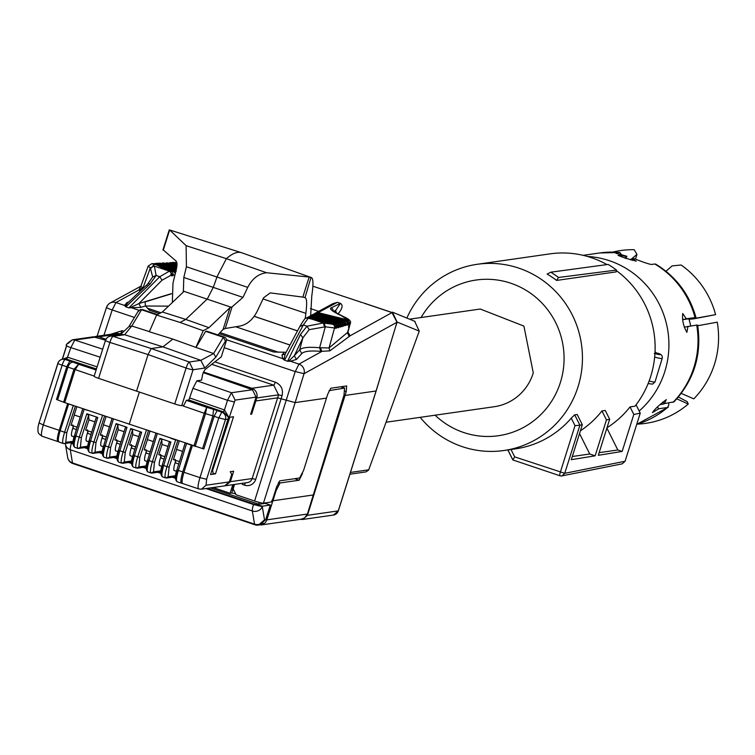 <?xml version="1.0" encoding="UTF-8"?>
<svg xmlns="http://www.w3.org/2000/svg" width="755" height="755" viewBox="0 0 755 755"><rect width="100%" height="100%" fill="white"/><g stroke="black" fill="none" stroke-linecap="round" stroke-linejoin="round"><path stroke-width="1.13" d="M409.55 319.176L480.265 309.031L523.913 326.094L533.275 372.894A49.339 48.169 81.8 0 1 494.27 406.718L386.079 422.234M414.646 321.281L419.261 331.124L397.196 322.083L396.054 325.471M349.905 474.197L365.958 471.894L368.61 470.12L419.261 331.124M392.015 312.513A3.086 0.595 108.6 0 1 392.458 312.192L397.083 322.083M547.12 274.084L550.773 272.196A97.584 95.272 81.8 0 1 558.483 277.472L556.614 280.426A94.054 91.827 81.8 0 0 547.12 274.084M556.614 280.426L616.08 271.894L616.457 270.064A96.385 94.101 -98.2 0 0 608.143 264.429L550.773 272.196M607.001 427.745A94.054 91.827 -98.2 0 0 630.048 406.907L635.002 406.19A94.054 91.827 -98.2 0 0 650.706 376.396A94.054 91.827 -98.2 0 0 616.344 270.62M606.963 264.59A94.054 91.827 -98.2 0 0 549.904 253.878L477.217 264.297A94.054 91.827 -98.2 0 0 406.86 318.072M420.186 417.345A94.054 91.827 -98.2 0 0 503.925 450.509A94.054 91.827 -98.2 0 0 578.028 386.815A94.054 91.827 -98.2 0 0 477.217 264.297M616.457 270.064L558.483 277.472M503.925 450.509L515.486 448.848A94.054 91.827 -98.2 0 0 571.261 418.147L574.706 414.835L579.897 425.225L575.008 425.66L571.261 418.147M507.813 449.952L512.824 459.927L514.702 456.888L564.731 473.319L579.906 425.225L582.313 424.744L577.188 414.486L574.706 414.835M580.397 430.812A94.054 91.827 -98.2 0 0 601.962 410.928L605.265 410.456L609.672 419.27L606.454 419.922L601.962 410.928M421.092 317.515A78.643 76.774 81.8 0 1 518.723 286.39A78.643 76.774 81.8 0 1 560.389 382.464A78.643 76.774 81.8 0 1 435.097 415.203M582.313 424.744L571.299 459.691L595.138 455.822L606.454 419.922M579.529 433.559L589.749 454.01L595.138 455.822M572.299 456.511L589.749 454.01M606.888 428.094L617.826 449.98L622.148 451.433L598.309 455.303L609.672 419.27M617.826 449.98L599.149 452.66M630.048 406.907L633.813 414.448L622.148 451.433M562.013 475.877L564.74 473.319L625.083 461.258L640.249 413.164L633.813 414.448M640.249 413.164L636.078 404.803M625.083 461.258L622.243 463.834L561.909 475.895A3.85 3.85 0 0 1 559.927 475.773A3.85 0.746 108.6 0 0 559.993 475.773M232.795 484.682L230.096 493.241L231.917 492.977L233.455 484.587M183.956 472.29C181.87 479.378 181.521 483.153 182.908 483.625L198.858 488.966C197.499 488.513 197.867 484.738 199.952 477.651L183.956 472.29L192.383 445.563M182.757 471.941C180.671 479.038 180.322 482.813 181.71 483.276L177.349 481.813C175.953 481.341 176.283 477.556 178.312 470.45L182.757 471.941L191.241 445.176M181.71 483.276L182.285 483.191M212.948 473.432L215.505 473.819L210.541 474.536L228.001 419.167L225.452 419.525A5.861 5.719 -98.2 0 0 221.8 412.155L213.542 409.38L212.91 415.863L214.146 416.288L217.157 410.55M229.784 417.26L212.617 470.403L213.221 473.527M68.658 403.953L60.183 430.718C58.097 437.806 57.748 441.59 59.126 442.052L63.26 443.496M59.23 430.341L43.299 424.971C41.214 432.058 40.883 435.843 42.299 436.315L58.182 441.675C56.795 441.203 57.144 437.428 59.23 430.341L67.657 403.614M203.218 372.64L252.453 389.731L256.087 397.111L235.107 400.112L229.293 417.336L228.51 417.317L223.423 411.919L221.8 412.155L218.799 417.892L225.452 419.525L206.606 479.293L206.058 485.238L229.35 481.898L231.757 474.282L230.209 471.715L233.672 471.214L230.369 481.681L225.368 485.739M203.472 372.007L251.859 388.287A7.71 7.531 -98.2 0 1 256.747 397.951L251.67 414.127L250.669 414.268L256.087 397.111M229.293 417.336L233.503 416.732L215.505 473.819M228.51 417.317L228.001 419.167M229.35 481.898L224.745 485.861L201.443 489.202L198.858 488.966M206.606 479.293L199.952 477.651L218.799 417.892L214.146 416.288L203.831 449.008L63.59 402.217L56.483 399.452L66.799 366.732L69.809 360.994L65.157 359.465L66.77 359.229L64.298 359.002M76.859 406.718L74.179 414.967L80.209 416.996M106.096 416.581L103.426 424.81L109.456 426.83M149.971 431.341L147.3 439.561L153.331 441.59M179.228 441.156L176.547 449.395L182.578 451.424M191.194 445.186L185.202 442.977M68.62 403.963L73.952 405.737M228.859 417.326L224.452 409.956L223.423 411.919L188.854 399.98L192.931 388.363L196.885 380.803L201.661 380.095M97.112 366.864L67.799 357.266L62.646 359.238M67.648 343.799L72.272 339.825L93.252 336.824L105.521 340.203M57.937 363.419L39.015 423.045L57.861 363.278A5.861 5.861 0 0 1 62.618 359.248A5.861 5.719 81.8 0 0 57.993 363.212A5.861 0.557 17.5 0 0 57.861 363.278A5.861 0.557 17.5 0 0 62.146 365.212A5.861 1.189 -71.9 0 1 65.157 359.465A5.861 5.719 81.8 0 0 62.618 359.248L64.401 358.984M310.654 315.628L311.796 295.79C313.561 283.71 313.287 277.623 310.984 277.51L305.011 297.602M309.144 277.047L266.562 272.734L226.377 258.654A202.916 39.411 -71.4 0 1 241.421 252.67A202.916 39.411 -71.4 0 1 241.675 252.755L311.362 277.576L309.144 277.047L302.83 297.093L270.205 292.874L263.561 297.829L257.096 311.466C252.783 319.78 246.989 324.659 239.722 326.103L225.245 328.51L223.102 329.425L217.865 334.918M302.83 297.093L304.671 297.536C306.804 297.659 307.191 302.925 305.841 313.344L305.228 318.629M241.421 252.67L169.639 229.973L186.126 245.677L226.377 258.654L217.11 276.623L213.42 287.023L207.38 298.886L185.768 319.431L208.956 327.67L203.189 330.737L195.932 347.413L213.608 353.538L215.883 357.106L204.775 368.062L193.053 369.742A6.172 0.585 -162.5 0 1 186.098 368.044L174.773 403.963A6.172 0.585 -162.5 0 0 181.728 405.661L183.616 405.397L183.399 406.077L186.41 400.339L188.854 399.98M139.354 392.119L129.18 424.367M72.81 424.905L73.188 427.641M74.32 415.014L71.027 425.159L77.095 427.198M83.824 409.068L87.806 410.418M102.057 434.748L102.435 437.475L102.095 434.757M103.567 424.857L100.273 435.003L106.342 437.041M146.338 452.236L145.96 449.508L146.3 452.226M147.442 439.608L144.148 449.753L150.207 451.792M170.724 438.296L176.066 440.089M175.179 459.333L175.547 462.069M176.689 449.442L173.395 459.587L179.454 461.626M160.551 454.416L160.928 457.143M162.089 444.468L158.767 454.67L164.835 456.709M167.969 446.441L162.061 444.459L161.74 439.901L154.482 462.258L153.501 471.866L160.919 470.799M131.71 447.319L131.342 444.591L131.681 447.309M132.304 464.74L133.116 455.076L139.996 432.587L141.629 432.209L130.709 428.538L132.493 430.067L132.814 434.625L129.52 444.837L135.589 446.875M116.685 439.665L117.053 442.392L116.714 439.674M117.686 459.814L118.488 450.159L125.368 427.67L127 427.292L116.081 423.612L117.874 425.15L118.195 429.708L114.902 439.92L120.96 441.958M87.438 429.822L87.806 432.558M88.439 449.98L89.241 440.325L96.121 417.836L97.754 417.449L86.834 413.778L88.628 415.316L88.948 419.865L85.655 430.086L91.714 432.124M39.156 422.97L43.299 424.971L62.146 365.212L67.931 367.109A5.861 3.454 111 0 1 73.084 362.145L69.809 360.994M172.338 302.51L172.97 283.172L176.519 268.553L176.33 261.296L163.325 249.999M169.639 229.973L163.288 250.16M193.912 446.073L204.246 413.278L205.502 413.664L206.7 407.341L186.41 400.339M183.399 406.077L204.246 413.278L206.7 407.341L213.542 409.38M201.585 380.048L202.689 374.131L204.86 369.705L221.29 356.86L226.292 340.996L225.462 341.109L215.883 357.106M94.271 376.254A6.172 0.585 -162.5 0 0 94.13 376.33A6.172 0.585 -162.5 0 0 98.584 378.34L174.773 403.963M73.084 362.145L78.633 364.269L75.066 369.808L64.713 402.623M96.121 369.997L78.633 364.269L73.933 369.412L63.59 402.217M72.848 424.923L73.216 427.651M161.74 439.901L159.956 438.372L170.875 442.043L169.252 442.251L162.316 464.938L169.243 442.421M175.207 459.342L175.585 462.079M160.588 454.425L160.966 457.162M139.996 432.587L133.069 455.095L134.447 455.699L141.629 432.209M132.814 434.625L138.722 436.607M125.368 427.67L118.45 450.178L119.818 450.773L127 427.292M118.195 429.708L124.103 431.69M96.121 417.836L89.203 440.344L90.572 440.939L97.754 417.449M88.948 419.865L94.856 421.856M87.467 429.84L87.844 432.568M266.562 272.734C258.512 273.744 252.236 278.623 247.734 287.372L186.41 266.751L183.814 277.481L242.978 297.376L247.734 287.372M242.978 297.376L232.059 306.898L229.954 307.71L208.956 327.67M231.002 307.172L183.701 291.26L183.352 292.034L183.814 277.481M186.41 266.751L186.126 245.677M196.064 347.319L205.624 331.36L206.785 331.19L224.348 337.098A3.086 3.011 81.8 0 1 226.292 340.996M225.462 341.109L223.357 337.268L205.624 331.36M183.352 292.034L162.363 312.004L156.596 315.061L149.339 331.747L172.848 339.099L162.929 346.856L200.821 360.343L204.775 368.062M223.357 337.268L213.608 353.538L200.821 360.343L189.269 361.994L193.053 369.742L181.728 405.661M94.13 376.33L105.455 340.411A6.172 0.585 17.5 0 1 105.596 340.335A6.172 6.021 81.8 0 1 113.08 336.371L124.641 334.72L162.929 346.856L151.236 348.527L148.065 354.576L136.532 391.166M120.253 334.758L129.086 326.519L131.795 326.018L124.632 334.72L122.027 334.503L110.457 336.154A6.172 6.172 0 0 0 105.455 340.411A6.172 0.585 17.5 0 0 109.909 342.421A6.172 1.312 -72.3 0 1 113.08 336.371L151.236 348.527L189.269 361.994A6.172 1.085 -70.5 0 0 186.098 368.044L148.065 354.576L109.909 342.421L98.584 378.34M156.823 314.939L141.534 309.748L140.251 309.635L138.014 311.702M140.251 309.635L142.629 309.616L157.465 314.608M73.311 425.933L73.311 426.518M73.48 425.99L72.735 428.34A8.484 1.652 108.6 0 0 71.857 436.116A8.484 1.652 108.6 0 0 72.018 436.126L74.16 436.852M102.557 435.767L102.557 436.352M102.727 435.824L101.991 438.174A8.484 1.652 108.6 0 0 101.104 445.95A8.484 1.652 108.6 0 0 101.264 445.969L103.407 446.686M146.432 450.527L146.432 451.113M147.282 461.437L145.139 460.72A8.484 1.652 -71.4 0 1 144.969 460.71A8.484 1.652 -71.4 0 1 145.857 452.934L146.602 450.575M175.679 460.361L175.679 460.946M176.528 471.28L174.386 470.554A8.484 1.652 -71.4 0 1 174.216 470.544A8.484 1.652 -71.4 0 1 175.103 462.768L175.849 460.418M161.06 455.444L161.06 456.02M161.221 455.501L160.485 457.851A8.484 1.652 108.6 0 0 159.598 465.627A8.484 1.652 108.6 0 0 159.758 465.637L161.9 466.363M131.814 445.601L131.814 446.177M131.974 445.658L131.238 448.008A8.484 1.652 108.6 0 0 130.351 455.793A8.484 1.652 108.6 0 0 130.511 455.803L132.654 456.52L130.351 455.793M117.185 440.684L117.185 441.26M118.035 451.603L115.892 450.886A8.484 1.652 -71.4 0 1 115.723 450.867A8.484 1.652 -71.4 0 1 116.61 443.091L117.355 440.741M87.939 430.85L87.939 431.426M88.788 441.769L86.646 441.043A8.484 1.652 -71.4 0 1 86.476 441.033A8.484 1.652 -71.4 0 1 87.363 433.257L88.108 430.907M172.848 339.099L195.932 347.413M141.534 309.748L131.795 326.018L149.396 331.624M162.363 312.004L185.768 319.431L180.086 322.451L203.189 330.737M156.596 315.061L180.086 322.451M242.591 483.276L242.308 484.389L244.611 485.172A9.022 8.805 -98.2 0 0 255.7 479.425L252.17 478.557L277.632 397.828L295.139 402.604L304.038 373.697A7.71 7.399 -119 0 0 298.961 364.099L295.262 371.602L224.178 347.696M170.762 274.235L172.923 275.773L171.413 275.764L171.149 272.933L169.507 271.187L154.001 263.74L151.887 263.655L148.206 266.043L150.321 267.959L153.935 265.892L153.001 263.806L154.209 263.816L153.057 263.58M300.301 519.346L302.623 519.478L307.474 515.306L338.278 510.89A6.172 6.021 81.8 0 1 333.417 515.061L302.623 519.478M234.55 484.436L233.172 488.929L236.126 494.78L254.605 500.999A7.71 0.736 -162.5 0 0 263.429 503.17L271.196 502.056L272.781 499.036L276.604 486.89L279.775 480.841L299.603 478L303.538 470.507L327.698 394.242L330.794 388.23L346.677 385.947L346.215 391.581L345.044 395.45L307.474 515.306M206.011 488.551L253.491 504.519L262.315 506.69L264.514 519.865L265.684 519.695L270.328 505.048L265.316 503.368L258.974 504.274L258.918 502.311M266.034 502.802L265.807 503.528M259.248 524.97L264.024 523.706A7.71 7.531 -98.2 0 0 266.817 519.855L307.417 514.042L343.997 395.129L344.573 388.089L329.057 390.646M307.417 514.042L304.586 517.902L301.132 519.223M233.871 486.635L232.918 486.314M234.55 491.647L233.002 489.533M258.974 504.274L210.371 487.928M71.13 442.619L72.971 443.232M85.749 447.536L87.589 448.149M100.377 452.453L102.218 453.075M114.996 457.37L116.836 457.992M129.624 462.286L131.464 462.909M144.243 467.203L146.083 467.826M158.871 472.12L160.711 472.743M173.49 477.047L175.33 477.66M207.2 488.381L253.661 504L262.476 506.18L270.328 505.048M265.684 519.695L259.607 524.914L255.039 524.772L254.548 524.159L255.039 524.772M302.529 473.309L299.15 480.227L280.048 482.964L276.151 490.542L266.817 519.855M340.816 386.786L344.724 388.108L340.741 386.805M313.655 494.921L273.027 500.754M376.113 390.882L396.979 322.243L392.015 312.589L364.382 303.293M362.598 302.698L312.863 286.202M347.866 332.634L350.093 335.796L329.859 350.858L320.781 351.377C310.447 350.499 304.123 351.226 301.792 353.566L296.432 359.437L290.42 361.23L287.627 361.249L284.559 360.211L303.312 324.98L308.408 317.902L305.822 318.223M235.702 493.93L231.917 492.977M230.096 493.241L213.127 487.532M69.979 442.779A7.71 0.736 17.5 0 0 71.414 443.279L71.583 442.77M254.548 524.159A7.71 7.106 170.5 0 0 264.514 519.865L258.446 525.084A7.71 7.71 0 0 1 254.888 524.763L72.81 463.523A7.71 1.501 -71.4 0 1 72.471 462.919L70.272 449.744L252.349 510.984L254.548 524.159L72.471 462.919A7.71 7.106 -9.5 0 1 67.667 457.483L65.468 444.317A7.71 7.106 -9.5 0 0 70.272 449.744A7.71 1.501 108.6 0 1 71.414 443.279L72.952 443.798M242.308 484.389L242.44 483.304M134.418 317.44L112.193 309.965A7.71 0.679 -161.9 0 1 106.502 307.398A7.71 0.679 -161.9 0 1 106.681 307.323A7.71 7.399 61.3 0 1 115.94 302.547L138.939 289.967L140.515 286.815M310.428 308.578L318.619 311.334M325.122 307.832L337.372 302.33L340.458 303.359C343.251 305.209 342.383 308.795 337.834 314.108M295.214 371.517L304.038 373.697L397.055 322.206L392.156 312.561A3.086 0.595 -71.4 0 0 392.015 312.589L350.093 335.796L347.961 332.087L329.057 347.951L329.859 350.858M344.459 317.119L344.082 316.892C349.414 319.214 351.471 321.422 350.273 323.527L347.375 332.889L349.31 336.579M348.791 325.839L348.989 324.074L346.545 320.422L345.875 320.601L347.885 324.367L347.583 325.103L346.724 325.178L344.356 321.007L343.695 321.186L345.507 325.509L344.61 325.688L342.232 321.583L341.571 321.762L343.6 325.518L342.43 326.509L340.024 322.177L339.335 322.357L341.373 326.122L340.816 325.245L341.109 326.773L340.203 327.113L337.787 322.772L337.098 322.961L339.099 326.726L338.768 327.547L337.891 327.774L335.484 323.395L334.795 323.574L336.805 327.34L335.598 328.397L335.673 327.651L334.541 327.953L329.057 347.951L319.61 347.753C308.738 346.772 302.094 347.47 299.678 349.848L301.792 353.566M123.98 331.275L122.206 330.681L120.63 333.672L98.792 336.805L105.974 339.221M65.383 443.44A7.71 7.106 -9.5 0 0 65.468 444.317A7.71 7.71 0 0 1 65.374 443.44M253.661 504L253.491 504.519A7.71 1.501 108.6 0 0 252.349 510.984A7.71 7.106 170.5 0 0 262.315 506.69L262.476 506.18M254.765 524.678L72.961 463.532A7.71 1.501 -71.4 0 1 72.81 463.523A7.71 7.71 0 0 1 67.667 457.483M103.935 335.267L112.193 309.965L115.94 302.547L124.481 305.416L127.066 302.472L128.699 301.972M143.054 288.448L140.93 286.079L140.76 286.806M285.182 354.048L300.028 326.141L285.201 354.01L284.163 358.427L284.559 360.211L282.596 358.597L282.059 354.869L285.145 354.086M286.126 352.264L273.669 352L219.092 333.644M340.458 303.359L337.296 302.359L318.195 312.636L315.194 313.221L332.974 303.614L337.372 302.33M333.182 311.126A3.086 3.058 -116 0 0 331.049 307.927L340.373 303.387L335.72 310.39L336.334 313.089M171.413 293.827L145.026 301.925L145.488 305.954L140.836 307.379L138.882 303.576L171.423 293.629M335.654 327.859L335.739 327.387A1.538 1.161 5.9 0 1 335.673 327.651L333.191 324.008L332.53 324.188A3.086 3.039 -105 0 1 334.541 327.953L325.301 326.811L319.61 347.753L320.781 351.377M332.53 324.188L324.216 323.159L325.301 326.811L309.173 329.661L302.878 337.853L299.678 349.848L294.318 355.718L296.432 359.437M335.739 327.387L333.097 323.97L306.521 317.912L308.351 317.93L323.338 322.97L306.983 326.217L300.481 334.418L302.878 337.853L294.318 355.718L289.524 360.361L290.42 361.23L298.961 364.099L321.79 351.462L320.535 347.819M138.882 310.258L132.304 308.049L131.474 307.077L128.907 307.861L140.836 307.379M147.536 284.22A3.086 2.529 46.7 0 1 150.188 283.871L156.096 275.471L159.777 276.707L128.907 307.861L125.83 306.832L124.481 305.416L125.962 305.35L127.538 303.066L147.518 284.239L152.68 276.934L150.321 267.959L142.648 288.835M98.792 336.805L94.205 336.768M250.811 413.834L251.67 414.127M127.991 302.642L127.066 302.472M168.525 306.134L145.545 306.011M159.409 313.57L149.339 310.182L145.488 305.954M226.415 339.703L282.596 358.597L284.163 358.427M131.474 307.077L138.882 303.576L162.023 280.218L171.423 275.009A1.538 1.076 0.3 0 0 171.442 274.159M336.466 328.161A1.538 0.915 -157.5 0 0 335.899 327.208L335.748 327.283M348.706 326.226L348.546 327.415L349.386 325.452A1.538 0.963 -156.9 0 0 348.961 324.565M347.583 325.103A1.538 0.915 -157.5 0 0 347.017 324.15L346.885 324.216M346.79 324.98L344.261 320.979L315.637 313.92L313.25 314.222M345.507 325.509A1.538 0.84 -158.3 0 0 344.95 324.631L344.761 324.725M343.044 324.641L343.6 325.518L344.733 325.018L342.138 321.545L314.25 314.675L311.853 314.977L314.335 314.703L313.429 315.109L314.335 314.703L341.571 321.762L343.044 324.641L342.581 325.405M343.346 326.179A1.538 0.84 -158.3 0 0 342.779 325.301L342.581 325.254M342.487 325.971L342.43 326.509M338.768 327.547A1.538 0.915 -157.5 0 0 338.202 326.594L338.051 326.67M289.524 360.361L287.627 361.249L300.481 334.418M150.188 283.871L125.83 306.832L125.962 305.35M331.049 307.927C329.208 308.974 332.559 311.504 341.09 315.533L348.046 319.988L350.056 323.763L349.48 322.762L348.819 324.442M146.885 285.381A3.086 2.529 46.7 0 1 147.518 284.239M161.202 263.391L176.047 270.517L161.004 263.316L158.937 263.221L160.051 263.155M164.599 263.184L176.444 268.865L164.392 263.108L162.353 263.014L163.448 262.948M171.13 262.749L173.244 262.353M152.906 265.666L153.624 266.251M175.32 273.489L173.499 271.205L157.502 263.533L155.445 263.438L158.946 263.221M174.556 262.589L176.812 262.372M254.199 316.345L297.489 330.907M235.72 326.764L289.986 345.016M311.409 317.449L310.966 316.515L337.098 322.961L338.542 325.773A1.538 0.915 -157.5 0 1 339.099 326.726L340.269 326.415A1.538 1.161 5.9 0 0 340.345 326.151L337.693 322.744L311.334 316.241L308.729 316.666M341.109 326.773L342.506 325.811A1.538 1.161 5.9 0 0 342.572 325.556L339.929 322.14L312.796 315.458L310.192 315.883M311.891 314.948L310.918 315.524L313.901 314.939L314.354 315.949M315.732 313.957L312.768 314.476L315.732 313.957L314.826 314.363L315.732 313.957L344.356 321.007L343.45 321.422L344.356 321.007M317.175 314.354L316.732 313.419L345.875 320.601L347.319 323.423A1.538 0.915 -157.5 0 1 347.885 324.367L349.055 323.857L346.451 320.394L317.081 313.146L314.684 313.448M309.899 318.261L309.456 317.336L334.795 323.574L336.239 326.396A1.538 0.915 -157.5 0 1 336.805 327.34L338.042 326.764L335.399 323.357L309.824 317.053L307.219 317.477M154.473 263.948L156.445 263.599L172.291 271.196L173.367 275.028L172.923 275.773M171.3 274.735L171.413 275.764L171.3 274.735M162.023 280.218L159.777 276.707L169.365 271.187L170.781 272.262M152.68 276.934L156.096 275.471L154.369 266.137L169.715 271.262L154.209 263.816L155.445 263.438M654.311 353.444C660.889 355.18 661.739 355.058 656.878 353.076L654.953 353.349M656.246 352.783L655.038 351.802M657.143 353.161L657.01 353.104C661.087 353.868 662.805 355.652 662.182 358.455A9.249 0.868 17 0 1 661.965 358.559A9.249 0.868 17 0 1 654.66 357.049M639.183 411.013A87.891 85.806 -98.2 0 0 667.127 326.858A87.891 85.806 -98.2 0 0 608.662 260.466A87.891 85.806 -98.2 0 0 587.362 256.436M668.675 402.953L668.779 405.171L667.514 407.502L658.813 408.757L657.341 407.105M697.601 325.046C701.99 354.529 694.109 380.152 673.941 401.896L664.343 403.566L666.316 399.621C659.417 404.755 654.802 409.068 652.471 412.579L658.813 408.757M681.227 393.412L693.798 398.857A87.306 85.23 -98.2 0 0 717.25 322.177L698.658 325.556L696.686 325.084L684.266 327.16M695.94 317.459C689.485 294.403 676.102 276.651 655.793 264.184L654.783 263.995A87.891 85.806 -98.2 0 1 695.034 317.553L686.323 318.799L682.737 313.523C682.029 320.054 683.407 326.33 686.89 332.342L687.975 326.33M654.783 263.995L651.442 264.476C648.885 264.146 643.081 262.183 634.04 258.587L632.624 258.795L632.143 260.39M626.178 258.465L626.858 256.247L618.024 255.379L625.102 258.106L636.229 261.117M635.993 261.249L632.624 258.795M626.858 256.247L616.118 253.34M615.797 253.123L619.959 252.481L599.697 252.963L583.153 255.341M668.307 407.181L667.514 407.502A87.891 85.806 -98.2 0 1 636.739 424.31M637.428 424.121A87.306 85.23 -98.2 0 0 688.258 404.038L676.782 398.838M688.258 404.038L687.239 401.679L678.367 397.007M659.889 404.737L665.485 403.406M664.343 403.566L662.928 401.99M686.323 318.799L682.586 319.639M695.544 317.676L694.364 318.214L697.007 318.034L715.598 314.646L693.534 318.874L689.862 319.195L690.74 318.516L682.595 319.686M715.598 314.646A87.306 85.23 -98.2 0 0 681.104 265.005L672.177 265.902L665.938 271.215M625.442 256.445L624.951 258.059M635.512 259.116L636.956 254.397L634.191 249.688A87.306 85.23 -98.2 0 0 612.758 252.104M630.434 259.862L636.956 254.397M599.697 252.963A87.891 85.806 -98.2 0 1 619.553 252.5L621.837 254.85M368.742 469.808L350.462 472.432M512.787 459.719L507.898 449.942M514.702 456.888L511.012 449.489M512.824 459.927L559.927 475.773A3.85 0.746 108.6 0 1 560.323 472.234L575.008 425.66M212.617 470.403L211.919 470.167M225.698 485.701L247.498 482.577A5.936 5.795 -98.2 0 0 252.17 478.557L230.369 481.681M255.7 479.425L282.077 395.695L278.548 394.827L277.632 397.828L255.822 400.952M62.391 359.276L66.638 345.818M228.774 419.176L228.076 418.94M176.179 479.491L176.981 469.827L178.312 470.45L186.523 443.61M60.183 430.718L64.628 432.219C62.486 439.287 62.108 443.053 63.495 443.515L64.307 443.591A1.85 1.803 81.8 0 1 63.495 443.515M73.292 405.529L64.628 432.219L66.742 432.747L65.761 442.355L73.178 441.288M252.453 389.731L231.455 392.742L227.5 400.292L224.452 409.956L189.882 398.017M235.107 400.112L231.455 392.742L196.885 380.803M234.154 401.934L227.5 400.292L192.931 388.363M206.058 485.238L201.443 489.202L198.622 488.947M96.451 368.95L66.77 359.229L70.847 347.611L74.802 340.052L95.8 337.041M66.704 345.611A5.861 0.557 17.5 0 0 66.563 345.677A5.861 0.557 17.5 0 0 70.847 347.611L100.16 357.2M62.269 359.305L66.563 345.677C65.289 345.186 67.186 343.232 72.272 339.825L74.802 340.052L102.689 349.178M202.585 448.621L212.91 415.863L205.502 413.655L195.158 446.469M94.205 376.094L67.931 367.109L57.606 399.857M75.358 406.218L66.742 432.747M73.811 445.063L74.622 435.399L82.786 408.719M104.596 416.08L95.989 442.59L95.007 452.188L102.425 451.131M103.058 454.897L103.869 445.242L112.023 418.581M148.461 430.841L139.854 457.341L138.882 466.949L146.3 465.882M146.932 469.657L147.735 459.993L155.898 433.332M177.718 440.646L169.101 467.175L168.129 476.782L175.547 475.716M177.114 481.794C174.867 479.67 174.811 475.697 176.944 469.855L185.145 443.138M161.551 474.574L162.363 464.91L163.693 465.533L170.875 442.043M132.493 430.067L125.236 452.424L124.254 462.032L131.672 460.965M117.874 425.15L110.608 447.507L109.635 457.105L117.053 456.048M88.628 415.316L81.361 437.673L80.389 447.271L87.806 446.205M65.761 442.355A1.85 1.803 81.8 0 1 64.335 443.591L73.046 442.345M263.033 298.942L305.841 313.344M254.227 316.298L297.517 330.86M204.256 413.259L205.502 413.655M75.066 369.808L73.933 369.412M74.575 435.427L75.953 436.022C73.914 443.128 73.594 446.913 74.981 447.385L74.745 447.366C72.499 445.242 72.442 441.269 74.575 435.427L82.748 408.71M86.834 413.778L79.247 437.136L75.953 436.022L84.154 409.191M89.203 440.344C87.07 446.186 87.127 450.159 89.373 452.283L89.609 452.302C88.212 451.839 88.533 448.045 90.572 440.939L93.875 442.052C91.733 449.121 91.355 452.896 92.742 453.359L102.293 452.179M102.538 415.382L93.875 442.052L95.989 442.59M95.007 452.188L92.742 453.359L93.535 453.434M103.822 445.261L105.2 445.856C103.161 452.972 102.84 456.756 104.228 457.219L103.992 457.2C101.746 455.086 101.689 451.103 103.822 445.261L111.985 418.572M116.081 423.612L108.493 446.969L105.2 445.856L113.401 419.044M118.45 450.178C116.317 456.02 116.374 460.003 118.62 462.117L118.856 462.135C117.459 461.673 117.789 457.889 119.818 450.773L123.122 451.886C120.979 458.964 120.602 462.73 121.989 463.192L124.254 462.032M130.709 428.538L123.122 451.886L125.236 452.424M133.229 467.034L133.475 467.052C132.087 466.59 132.408 462.806 134.447 455.699L137.74 456.803C135.607 463.881 135.23 467.647 136.608 468.109L138.882 466.949M146.404 430.142L137.74 456.803L139.854 457.341M157.266 433.785L149.065 460.616L152.368 461.72C150.226 468.798 149.849 472.564 151.236 473.026L147.867 471.96C145.621 469.836 145.564 465.854 147.697 460.012L149.065 460.616C147.036 467.723 146.706 471.507 148.103 471.979L147.857 471.95M159.956 438.372L152.368 461.72L154.482 462.258M162.316 464.938C160.183 470.771 160.239 474.753 162.485 476.877L162.721 476.896C161.334 476.424 161.655 472.639 163.693 465.533L166.987 466.647C164.854 473.715 164.477 477.481 165.855 477.943L168.129 476.782M175.66 439.957L166.987 466.647L169.101 467.175M153.501 471.866L151.236 473.026L152.029 473.102L160.787 471.847M110.608 447.507L108.493 446.969C106.361 454.038 105.983 457.813 107.361 458.276L116.912 457.096M109.635 457.105L107.361 458.276L108.154 458.351M81.361 437.673L79.247 437.136C77.114 444.204 76.736 447.97 78.114 448.432L87.665 447.262M80.389 447.271L78.114 448.432L78.907 448.517M232.059 306.898L225.245 328.51M182.965 292.411L183.54 290.59M224.348 337.098L223.31 337.249M141.591 309.767L142.629 309.616M229.954 307.71L223.102 329.425M72.735 428.34L76.368 429.557M101.991 438.174L105.615 439.391M149.49 454.151L145.857 452.934M178.737 463.985L175.103 462.768M160.485 457.851L164.109 459.068M131.238 448.008L134.862 449.234M120.243 444.317L116.61 443.091M90.996 434.474L87.363 433.257M254.605 500.999L295.196 371.583M122.206 330.681L110.579 334.314M282.077 395.695C283.399 389.297 281.134 384.786 275.264 382.162L214.901 361.853M121.206 333.87L117.223 333.361L95.394 336.494M275.264 382.162A3.086 0.595 -71.4 0 1 273.688 385.154L211.74 364.325M256.747 397.951L278.548 394.827L273.688 385.154L251.859 388.287M155.228 263.967L171.074 271.573L171.206 273.48L173.367 275.028L174.952 275.037M688.862 318.789A63.222 61.721 81.8 0 1 690.636 325.952M344.95 391.156L346.215 391.581M345.044 395.45L376.075 390.996L338.306 510.776M263.429 503.17L295.139 402.604L326.5 398.111M264.024 523.706L263.127 523.404M276.151 490.542L275.518 490.335M280.048 482.964L278.444 482.426M299.15 480.227L294.639 478.708M363.636 302.972L392.156 312.561A3.086 0.595 -71.4 0 1 392.251 312.674M333.417 515.061L338.353 510.852L376.15 390.958L397.007 322.13M84.56 447.706L87.571 448.715M99.188 452.623L102.199 453.632M113.807 457.539L116.817 458.549M128.435 462.456L131.446 463.466M143.054 467.373L146.064 468.393M157.682 472.29L160.692 473.309M172.31 477.217L175.311 478.226M245.092 482.926A3.086 0.595 -71.4 0 1 244.611 485.172M140.194 291.147L138.939 289.967M142.516 287.948L138.948 289.967M282.059 354.869L284.144 352.585M333.587 311.428L335.72 310.39L334.333 311.919M346.856 324.442L345.724 324.952L345.167 324.074L344.761 324.584M141.355 290.052L139.364 290.364M318.365 313.467L318.195 312.636L348.046 319.988L349.48 322.762M174.792 262.702L175.556 262.712A1.538 1.274 115.6 0 1 176.727 262.372L176.83 262.419M336.239 326.396L335.758 327.17M347.319 323.423L346.885 324.112M338.542 325.773L338.051 326.556M299.858 326.575L303.312 324.98L306.983 326.217L309.173 329.661M151.934 263.655L153.001 263.806M278.557 352.274L220.073 332.606M160.985 312.73L147.546 308.21M341.826 315.873A3.086 2.492 115.1 0 0 341.505 315.684A3.086 2.492 115.1 0 0 341.09 315.533M318.638 313.514L348.489 320.866M175.556 262.712L177 263.401M171.074 271.573L173.697 271.281L156.549 263.372M171.149 272.933L171.149 272.933A3.086 2.935 90.3 0 1 171.243 275.009M335.484 323.395L334.654 323.706L335.484 323.395L309.909 317.091L309.078 317.402L309.909 317.091M333.285 324.027L335.239 324.508M333.191 324.008L332.351 324.329L333.191 324.008L308.408 317.902L307.568 318.214L308.408 317.902M324.216 323.159L323.338 322.97L324.461 326.632M346.545 320.422L345.639 320.828L346.545 320.422L317.166 313.183L316.26 313.589L317.166 313.183M344.827 321.168L346.318 321.536M315.741 315.194L315.297 314.193L343.695 321.186L345.167 324.074M343.11 321.941L344.138 322.196M342.232 321.583L341.326 321.989L342.232 321.583L314.335 314.703M340.76 322.461L342.015 322.762M340.024 322.177L339.184 322.489L340.024 322.177L312.891 315.486L312.051 315.807L312.891 315.486M312.881 316.732L312.438 315.732L339.335 322.357L340.816 325.245M338.533 323.055L339.788 323.366M337.787 322.772L336.957 323.093L337.787 322.772L311.419 316.279L310.588 316.59L311.419 316.279M335.588 323.414L337.542 323.895M150.736 268.204L153.935 265.892M157.974 263.731L159.947 263.382L175.915 271.045M161.004 263.316L161.825 264.193M161.504 263.533L176.094 270.328M176.321 269.393L163.354 263.174L162.08 263.599M164.392 263.108L165.222 263.986M164.901 263.325L176.491 268.676M176.698 267.742L166.751 262.966L165.477 263.391M167.959 262.976L176.802 267.213L166.629 262.759M167.761 262.9L168.61 263.901M168.252 263.118L176.821 267.091M176.953 266.109L169.979 262.768L168.705 263.193M171.196 262.778L177.01 265.571L169.856 262.561M170.989 262.702L171.838 263.703M171.423 262.882L177.029 265.307M177.047 264.363L173.301 262.561L172.074 262.938M174.528 262.57L177.029 263.778L173.188 262.363M174.32 262.504L175.169 263.495M154.001 263.74L154.832 264.618M157.502 263.533L158.323 264.41M158.729 263.75L175.066 271.592L175.198 273.508M173.499 271.205L174.32 272.083M176.283 271.224L175.066 271.592M169.507 271.187L170.328 272.064M655.029 351.868A4.624 4.521 -98.2 0 0 656.123 352.717M649.121 380.992A9.249 0.868 17 0 0 654.774 382.049A9.249 0.868 17 0 0 655 381.945L662.182 358.455M673.054 402.321A87.891 85.806 -98.2 0 0 696.686 325.084M662.947 404.293A81.153 79.228 -98.2 0 0 664.145 403.349M415.09 321.441L392.911 312.362M42.053 436.296L38.807 433.719L37.977 431.766L38.005 427.066L39.015 423.045M176.944 469.855L185.117 443.128M162.929 249.962L169.243 229.926M137.429 468.185L146.159 466.93M147.697 460.012L155.86 433.313M166.676 478.019L175.405 476.764M150.991 473.007L152.048 473.102M136.372 468.091L133.239 467.034C130.993 464.92 130.936 460.937 133.069 455.095M122.801 463.268L131.54 462.013M128.86 326.726L138.335 310.909M74.736 447.366L77.878 448.423M89.373 452.283L92.506 453.34M103.982 457.2L107.125 458.257M118.62 462.117L121.753 463.174M162.485 476.877L165.619 477.924M71.857 436.116L74.15 436.89M101.104 445.95L103.397 446.724M147.272 461.484L144.969 460.71M176.519 471.318L174.216 470.544M159.598 465.627L161.891 466.401M118.025 451.641L115.723 450.867M88.779 441.807L86.476 441.033M140.874 286.211L110.126 303.029A7.71 7.71 0 0 0 106.502 307.398L97.074 336.249M688.975 318.77L690.74 325.933M260.985 524.98L301.132 519.232M347.98 332.002L350.282 323.489M148.225 265.977L140.93 286.079M348.659 326.811L349.055 323.857M342.477 326.396L342.572 325.556M340.269 326.849L340.345 326.151M337.966 327.519L338.042 326.764M171.121 262.74L173.367 262.344M176.783 262.259L174.509 262.589M300.028 326.141C303.982 319.686 305.954 317.015 305.964 318.138M332.606 310.928L344.082 316.892M171.007 274.839L171.564 275.443L171.206 272.895L169.715 271.262M175.358 273.348L173.707 271.281M648.111 383.587L652.613 384.116L655 381.945M668.241 407.228L636.729 424.338M689.844 319.205L689.692 318.667"/></g></svg>
